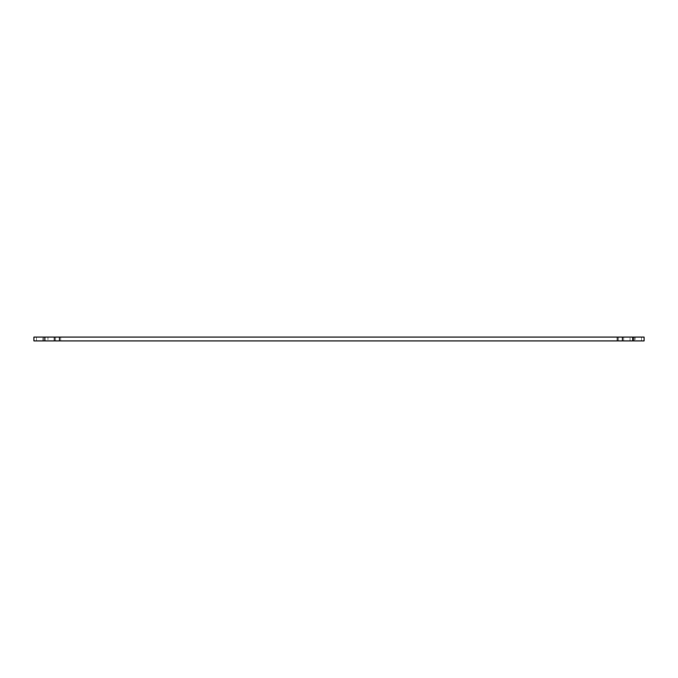 <?xml version="1.0" encoding="UTF-8"?>
<svg xmlns="http://www.w3.org/2000/svg" width="678" height="678" viewBox="0 0 678 678"><rect width="100%" height="100%" fill="white"/><g stroke="black" fill="none" stroke-linecap="round" stroke-linejoin="round"><path stroke-width="0.51" stroke-dasharray="3.39 2.54" d="M630.057 340.915L641.549 340.915L623.675 340.915L641.549 340.915L623.675 340.915L641.549 340.915L623.675 340.915L630.057 340.915L630.057 337.085L635.167 337.085L623.675 337.085L641.549 337.085L623.675 337.085L641.549 337.085L623.675 337.085L630.057 337.085L630.057 340.915M635.167 337.085L641.549 337.085L635.167 337.085L635.167 340.915L635.167 337.085M42.833 340.915L54.325 340.915L36.451 340.915L54.325 340.915L36.451 340.915L54.325 340.915L36.451 340.915L42.833 340.915L42.833 337.085L47.943 337.085L36.451 337.085L54.325 337.085L36.451 337.085L54.325 337.085L36.451 337.085L42.833 337.085L42.833 340.915M47.943 337.085L54.325 337.085L47.943 337.085L47.943 340.915L47.943 337.085M55.604 337.085L644.1 337.085L644.1 340.915L55.604 340.915L55.604 337.085L55.604 340.915L33.9 340.915L33.9 337.085L55.604 337.085M54.325 337.085L54.325 340.915L54.325 337.085M622.396 337.085L622.396 340.915M623.675 337.085L623.675 340.915M45.392 337.085L45.392 340.915M44.112 337.085L44.112 340.915M633.888 337.085L633.888 340.915M618.565 337.085L618.565 340.915M60.706 337.085L60.706 340.915M641.549 337.085L641.549 340.915M36.451 337.085L36.451 340.915"/><path stroke-width="1.02" d="M44.112 337.085L33.9 337.085L33.9 340.915L644.1 340.915L644.1 337.085L44.112 337.085L44.112 340.915M54.325 337.085L54.325 340.915M622.396 337.085L622.396 340.915M59.435 337.085L59.435 340.915M617.294 337.085L617.294 340.915M632.608 337.085L632.608 340.915M633.888 337.085L633.888 340.915"/></g></svg>
